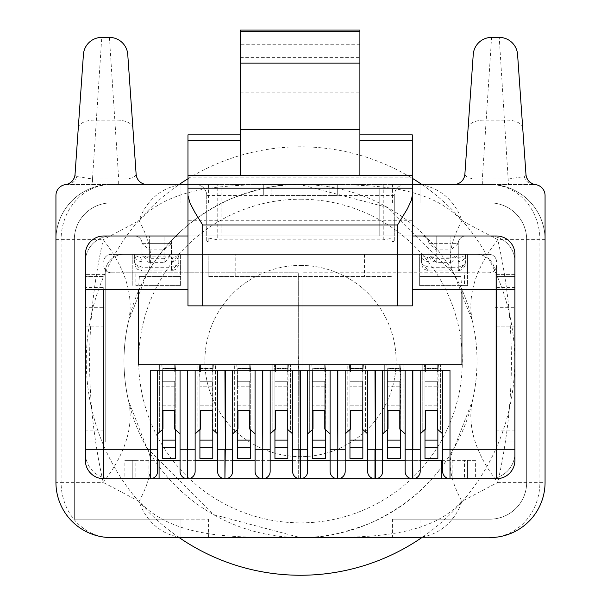 <?xml version="1.0" encoding="UTF-8"?>
<svg xmlns="http://www.w3.org/2000/svg" width="601" height="601" viewBox="0 0 601 601"><rect width="100%" height="100%" fill="white"/><g stroke="black" fill="none" stroke-linecap="round" stroke-linejoin="round"><path stroke-width="0.45" stroke-dasharray="3 2.25" d="M475.383 478.719L449.991 478.719L475.383 478.719L475.383 460.328L442.637 460.328L442.637 433.847L437.303 429.069L437.303 410.678L425.538 410.678L437.303 410.678L425.538 410.678L425.538 429.069L425.538 410.678L425.538 429.069L420.204 433.847L420.204 449.293M437.243 364.709L422.225 364.709L437.243 364.709L437.303 371.576L437.243 364.709M438.475 364.709L425.598 364.709L425.538 365.446L425.598 364.709L438.475 364.709L438.167 368.39L438.475 364.709M437.303 410.678L437.303 381.259L437.303 386.774L437.303 381.259L424.99 381.259L437.303 381.259L424.99 381.259L424.99 372.064L424.99 386.774L424.99 381.259L437.303 381.259L437.303 429.069L437.859 429.565L437.303 429.069L437.303 410.678L424.99 410.678L424.99 429.565L422.225 432.036L422.225 364.709L422.225 432.036L425.538 429.069L424.99 429.565L424.99 410.678L437.303 410.678L424.99 410.678L424.99 386.774L424.99 410.678L437.303 410.678M437.303 386.774L437.303 405.164L437.303 386.774L424.99 386.774L437.303 386.774M440.616 432.036L437.859 429.565L440.616 432.036L440.616 364.709L440.616 432.036M425.538 368.39L425.538 372.064L425.538 365.446L425.538 368.39L438.167 368.39L437.859 429.565L437.859 372.064L437.303 371.576L437.859 372.064L438.167 368.39L425.538 368.39M425.538 372.064L425.538 364.709L425.538 372.064L424.99 372.064L424.374 364.709L424.99 372.064L437.859 372.064L425.538 372.064M405.127 449.293L405.127 433.847L399.793 429.069L399.793 410.678L388.028 410.678L399.793 410.678L388.028 410.678L388.028 429.069L388.028 410.678L388.028 429.069L382.694 433.847L382.694 449.293M399.733 364.709L384.715 364.709L399.733 364.709L399.793 371.576L399.733 364.709M400.957 364.709L388.088 364.709L388.028 365.446L388.088 364.709L400.957 364.709L400.657 368.39L400.957 364.709M399.793 410.678L399.793 381.259L399.793 386.774L399.793 381.259L387.472 381.259L399.793 381.259L387.472 381.259L387.472 372.064L387.472 386.774L387.472 381.259L399.793 381.259L399.793 429.069L400.349 429.565L399.793 429.069L399.793 410.678L387.472 410.678L387.472 429.565L384.715 432.036L384.715 364.709L384.715 432.036L388.028 429.069L387.472 429.565L387.472 410.678L399.793 410.678L387.472 410.678L387.472 386.774L387.472 410.678L399.793 410.678M399.793 386.774L399.793 405.164L399.793 386.774L387.472 386.774L399.793 386.774M403.106 432.036L400.349 429.565L403.106 432.036L403.106 364.709L403.106 432.036M388.028 368.39L388.028 372.064L388.028 365.446L388.028 368.39L400.657 368.39L400.349 429.565L400.349 372.064L399.793 371.576L400.349 372.064L400.657 368.39L388.028 368.39M388.028 372.064L388.028 364.709L388.028 372.064L387.472 372.064L386.864 364.709L387.472 372.064L400.349 372.064L388.028 372.064M337.83 478.719L337.83 478.719A7.355 7.355 0 0 0 345.184 471.364L345.184 460.328L330.107 460.328L330.107 433.847L324.773 429.069L324.773 410.678L313.001 410.678L324.773 410.678L313.001 410.678L313.001 429.069L313.001 410.678L313.001 429.069L307.674 433.847L307.674 449.293M324.713 364.709L309.695 364.709L324.713 364.709L324.773 371.576L324.713 364.709M325.937 364.709L313.068 364.709L313.001 365.446L313.068 364.709L325.937 364.709L325.629 368.39L325.937 364.709M324.773 410.678L324.773 381.259L324.773 386.774L324.773 381.259L312.452 381.259L324.773 381.259L312.452 381.259L312.452 372.064L312.452 386.774L312.452 381.259L324.773 381.259L324.773 429.069L325.321 429.565L324.773 429.069L324.773 410.678L312.452 410.678L312.452 429.565L309.695 432.036L309.695 364.709L309.695 432.036L313.001 429.069L312.452 429.565L312.452 410.678L324.773 410.678L312.452 410.678L312.452 386.774L312.452 410.678L324.773 410.678M324.773 386.774L324.773 405.164L324.773 386.774L312.452 386.774L324.773 386.774M328.078 432.036L325.321 429.565L328.078 432.036L328.078 364.709L328.078 432.036M313.001 368.39L313.001 372.064L313.001 365.446L313.001 368.39L325.629 368.39L325.321 429.565L325.321 372.064L324.773 371.576L325.321 372.064L325.629 368.39L313.001 368.39M313.001 372.064L313.001 364.709L313.001 372.064L312.452 372.064L311.836 364.709L312.452 372.064L325.321 372.064L313.001 372.064M292.597 460.328L292.597 471.364A7.355 7.355 0 0 0 299.952 478.719L300.32 478.719A7.355 7.355 0 0 0 307.674 471.364L307.674 460.328L292.597 460.328L292.597 433.847L287.263 429.069L287.263 410.678L275.491 410.678L287.263 410.678L275.491 410.678L275.491 429.069L275.491 410.678L275.491 429.069L270.157 433.847L270.157 460.328L255.079 460.328L255.079 433.847L249.746 429.069L249.746 410.678L237.981 410.678L249.746 410.678L249.746 381.259L237.433 381.259L236.817 364.709L253.059 364.709L234.668 364.709L237.981 364.709L234.668 364.709L236.817 364.709L237.433 372.064L237.981 372.064L237.981 364.709L237.981 372.064L237.981 368.39L237.981 372.064L237.433 372.064L237.433 429.565L237.981 429.069L234.668 432.036L237.433 429.565L234.668 432.036L237.433 429.565L237.433 410.678L249.746 410.678L249.746 405.164L249.746 429.069L250.301 429.565L249.746 429.069L249.746 381.259L249.746 386.774L249.746 381.259L237.433 381.259L249.746 381.259L237.433 381.259L237.433 386.774L237.433 372.064L250.301 372.064L250.301 429.565L253.059 432.036L250.301 429.565L250.301 372.064L249.746 371.576L249.746 364.709L249.746 371.576L249.746 364.709L249.746 371.576L250.301 372.064L250.256 371.576L250.301 372.064L237.433 372.064L237.162 368.841L237.433 458.488L250.301 458.488L250.301 440.105L237.433 440.105M287.203 364.709L272.185 364.709L287.203 364.709L287.263 371.576L287.203 364.709M288.427 364.709L275.551 364.709L275.491 365.446L275.551 364.709L288.427 364.709L288.119 368.39L288.427 364.709M287.263 410.678L287.263 381.259L287.263 386.774L287.263 381.259L274.942 381.259L287.263 381.259L274.942 381.259L274.942 372.064L274.942 386.774L274.942 381.259L287.263 381.259L287.263 429.069L287.811 429.565L287.263 429.069L287.263 410.678L274.942 410.678L274.942 429.565L272.185 432.036L272.185 364.709L272.185 432.036L275.491 429.069L274.942 429.565L274.942 410.678L287.263 410.678L274.942 410.678L274.942 386.774L274.942 410.678L287.263 410.678M287.263 386.774L287.263 405.164L287.263 386.774L274.942 386.774L287.263 386.774M290.568 432.036L287.811 429.565L290.568 432.036L290.568 364.709L290.568 432.036M275.491 368.39L275.491 372.064L275.491 365.446L275.491 368.39L288.119 368.39L287.811 429.565L287.811 372.064L287.263 371.576L287.811 372.064L288.119 368.39L275.491 368.39M275.491 372.064L275.491 364.709L275.491 372.064L274.942 372.064L274.326 364.709L274.942 372.064L287.811 372.064L275.491 372.064M187.782 478.719L187.782 478.719A7.355 7.355 0 0 0 195.137 471.364L195.137 460.328L180.06 460.328L180.06 433.847L174.726 429.069L174.726 410.678L162.961 410.678L162.961 429.069L162.961 410.678L174.726 410.678L162.961 410.678L162.961 429.069L159.648 432.036L159.648 364.709L178.039 364.709L159.648 364.709L159.648 432.036L162.405 429.565L162.405 372.064L162.405 381.259L174.726 381.259L162.405 381.259L162.405 372.064L162.961 372.064L162.405 372.064L162.405 429.565L162.961 429.069L157.627 433.847L157.627 449.293M375.34 478.719L375.34 478.719A7.355 7.355 0 0 0 382.694 471.364L382.694 460.328L367.617 460.328L367.617 433.847L362.283 429.069L362.283 410.678L350.518 410.678L350.518 429.069L350.518 410.678L362.283 410.678L350.518 410.678L350.518 429.069L345.184 433.847L345.184 449.293M225.292 478.719L225.292 478.719A7.355 7.355 0 0 0 232.647 471.364L232.647 460.328L217.57 460.328L217.57 433.847L212.236 429.069L212.236 410.678L200.471 410.678L212.236 410.678L200.471 410.678L200.471 429.069L200.471 410.678L200.471 429.069L195.137 433.847L195.137 449.293M349.354 364.709L365.596 364.709L349.354 364.709L349.962 372.064L349.354 364.709L349.962 372.064L350.518 372.064L350.518 364.709L350.518 372.064L350.518 368.39L350.518 372.064L349.962 372.064L349.962 429.565L347.205 432.036L349.962 429.565L347.205 432.036L349.962 429.565L349.962 410.678L362.283 410.678L362.283 381.259L349.962 381.259L349.962 372.064L349.962 381.259L362.283 381.259L362.283 386.774L362.283 381.259L349.962 381.259L349.962 386.774L349.962 381.259L362.283 381.259L362.283 429.069L362.839 429.565L362.283 429.069L362.283 410.678L349.962 410.678L349.962 429.565L349.962 372.064L362.839 372.064L362.839 429.565L365.596 432.036L362.839 429.565L362.839 372.064L362.283 371.576L362.283 364.709L362.283 371.576L362.283 364.709L362.283 371.576L362.839 372.064L362.794 371.576L362.839 372.064L349.962 372.064L349.354 364.709M363.447 364.709L350.578 364.709L350.518 365.446L350.578 364.709L363.447 364.709L363.139 368.39L363.447 364.709M199.307 364.709L215.549 364.709L197.158 364.709L200.471 364.709L197.158 364.709L199.307 364.709L199.915 381.259L212.236 381.259L199.915 381.259L199.915 372.064L200.471 372.064L199.915 372.064L199.915 429.565L197.158 432.036L199.915 429.565L197.158 432.036L199.915 429.565L199.915 372.064L199.307 364.709L199.915 372.064L212.792 372.064L212.792 429.565L212.236 429.069L215.549 432.036L212.792 429.565L212.792 372.064L212.236 371.576L212.236 364.709L212.236 371.576L212.236 364.709L212.236 371.576L212.792 372.064L212.746 371.576L212.792 372.064L199.915 372.064L199.307 364.709M213.4 364.709L200.531 364.709L200.471 365.446L200.531 364.709L213.4 364.709L213.1 368.39L213.4 364.709M250.917 364.709L238.041 364.709L237.981 365.446L238.041 364.709L250.917 364.709L250.609 368.39L250.917 364.709M85.365 449.293L85.365 452.974A25.745 25.745 0 0 0 111.102 478.719L103.748 478.719A18.391 18.391 0 0 1 85.365 460.328L85.365 452.974A25.745 25.745 0 0 0 111.102 478.719L298.291 478.719L298.291 272.771L111.102 272.771A7.355 7.355 0 0 1 103.748 265.417A7.355 7.355 0 0 0 111.102 272.771L298.291 272.771L298.291 276.445L301.972 276.445L301.972 460.328L298.291 460.328L298.291 367.444L299.043 363.034L298.291 356.108L298.291 276.445L208.194 276.445L392.07 276.445L301.972 276.445L301.972 272.771L489.161 272.771L301.972 272.771L301.972 478.719L496.516 478.719A18.391 18.391 0 0 0 514.907 460.328L514.907 452.974A25.745 25.745 0 0 1 489.161 478.719A25.745 25.745 0 0 0 514.907 452.974L514.907 449.293M175.89 364.709L163.021 364.709L162.961 365.446L163.021 364.709L175.89 364.709L175.582 368.39L175.89 364.709M235.772 254.381L392.07 254.381L392.07 276.445L392.07 254.381L476.653 254.381L123.611 254.381A18.391 18.391 0 0 0 105.22 272.771L105.22 441.938L105.22 272.771A18.391 18.391 0 0 1 123.611 254.381L208.194 254.381L208.194 276.445L208.194 254.381L235.772 254.381L235.772 276.445M187.963 134.864L187.963 235.998L412.301 235.998L412.301 289.321L514.907 289.321L514.907 276.445L496.516 276.445L496.516 265.417A7.355 7.355 0 0 1 494.848 270.082A18.391 18.391 0 0 1 495.044 272.771A18.391 18.391 0 0 0 476.653 254.381L489.161 254.381A7.355 7.355 0 0 1 496.516 261.736A7.355 7.355 0 0 0 489.161 254.381L111.102 254.381A7.355 7.355 0 0 0 103.748 261.736A7.355 7.355 0 0 1 111.102 254.381L476.653 254.381A18.391 18.391 0 0 1 494.848 270.082A7.355 7.355 0 0 1 489.161 272.771A7.355 7.355 0 0 0 496.516 265.417L496.516 441.938L495.044 441.938L495.044 272.771L495.044 326.095L514.907 326.095L514.907 441.938L496.516 441.938L496.516 276.445L514.907 276.445L514.907 261.736L514.907 441.938L495.044 441.938L495.044 326.095L514.907 326.095M174.726 371.576L175.237 371.576L174.726 371.576L174.726 364.709L174.726 371.576M178.039 432.036L178.039 364.709L178.039 432.036L174.726 429.069L178.039 432.036M175.282 372.064L175.282 429.565L175.237 371.576L175.282 372.064L162.961 372.064L162.961 364.709L162.961 372.064L162.961 368.39L162.961 372.064L175.282 372.064L175.582 368.39L175.282 372.064L162.405 372.064L161.797 364.709L162.405 372.064L175.282 372.064L175.237 371.576L175.282 372.064M174.726 410.678L174.726 381.259L174.726 386.774L174.726 381.259L162.405 381.259L162.405 429.565L159.648 432.036L162.405 429.565L162.405 410.678L174.726 410.678L174.726 405.164L174.726 410.678L162.405 410.678L162.405 381.259L174.726 381.259L174.726 429.069L174.726 410.678L162.405 410.678L174.726 410.678M174.726 386.774L174.726 405.164L174.726 386.774L162.405 386.774L174.726 386.774M150.273 478.719A7.355 7.355 0 0 0 157.627 471.364L157.627 460.328L124.88 460.328L124.88 478.719L150.273 478.719L135.834 478.719L135.834 460.328L298.291 460.328L298.291 478.531M301.972 478.531L301.972 460.328L464.438 460.328L464.438 478.719M475.383 460.328L464.438 460.328M412.849 478.719A7.355 7.355 0 0 0 420.204 471.364L420.204 460.328L405.127 460.328L405.127 471.364A7.355 7.355 0 0 0 412.481 478.719L412.481 478.719M135.834 460.328L124.88 460.328M162.961 368.39L162.961 365.446L162.961 368.39L175.582 368.39L162.961 368.39M159.648 432.036L159.648 364.709L159.648 432.036M85.365 326.095L105.22 326.095L85.365 326.095L85.365 441.938L105.22 441.938L85.365 441.938L85.365 261.736L85.365 276.445L103.748 276.445L85.365 276.445L85.365 287.481L103.748 287.481L103.748 327.936L85.365 327.936L103.748 327.936L103.748 441.938L103.748 287.481M362.283 386.774L362.283 405.164L362.283 386.774L349.962 386.774L349.962 405.164L349.962 386.774L362.283 386.774M347.205 432.036L347.205 364.709L347.205 432.036M350.518 368.39L350.518 365.446L350.518 368.39L363.139 368.39L362.839 372.064L350.518 372.064L362.839 372.064L363.139 368.39L350.518 368.39M365.596 432.036L365.596 364.709L365.596 432.036M237.433 429.565L237.433 405.164L237.433 410.678L249.746 410.678L237.433 410.678L249.746 410.678L237.981 410.678L237.981 429.069L237.981 410.678L237.981 429.069L232.647 433.847L232.647 449.293M249.746 386.774L249.746 405.164L249.746 386.774L237.433 386.774L237.433 405.164L237.433 386.774L249.746 386.774M234.668 432.036L234.668 364.709L234.668 432.036M237.981 368.39L237.981 365.446L237.981 368.39L250.609 368.39L250.301 372.064L237.981 372.064L250.301 372.064L250.609 368.39L237.981 368.39M253.059 432.036L253.059 364.709L253.059 432.036M212.236 410.678L212.236 381.259L212.236 386.774L212.236 381.259L199.915 381.259L199.915 429.565L199.915 410.678L212.236 410.678L212.236 429.069L212.236 410.678L199.915 410.678L199.915 381.259L212.236 381.259L212.236 410.678L199.915 410.678L212.236 410.678M212.236 386.774L212.236 405.164L212.236 386.774L199.915 386.774L212.236 386.774M197.158 432.036L197.158 364.709L197.158 432.036M200.471 372.064L200.471 364.709L200.471 372.064L200.471 368.39L200.471 372.064L212.792 372.064L200.471 372.064M200.471 368.39L200.471 365.446L200.471 368.39L213.1 368.39L212.792 372.064L213.1 368.39L200.471 368.39M215.549 432.036L215.549 364.709L215.549 432.036M187.963 235.998L187.963 289.321L85.365 289.321L85.365 287.481M495.044 307.704L514.907 307.704L514.907 274.612L495.044 274.612L514.907 274.612L514.907 254.381A18.391 18.391 0 0 0 496.516 235.998L103.748 235.998A18.391 18.391 0 0 0 85.365 254.381L85.365 307.704L105.22 307.704M105.22 274.612L85.365 274.612L105.22 274.612M364.491 254.381L364.491 276.445M412.301 289.321L412.301 305.871L187.963 305.871L187.963 289.321M412.301 188.188L187.963 188.188M221.063 188.188L379.201 188.188L221.063 188.188L221.063 235.998L379.201 235.998L221.063 235.998L221.063 188.188M187.963 210.034L412.301 210.034L412.301 235.998M412.301 210.034L412.301 177.152L359.894 177.152L359.894 30.05M412.301 134.864L412.301 177.152M240.37 30.05L240.37 175.312M240.37 92.133L359.894 92.133M187.963 177.152L359.894 177.152L359.894 134.864L359.894 175.312M240.37 57.628L359.894 57.628M180.06 433.847L180.06 370.224L157.627 370.224L157.627 433.847M187.414 478.719A7.355 7.355 0 0 1 180.06 471.364L180.06 460.328M461.944 289.321L461.944 364.709L138.32 364.709L138.32 289.321M449.991 478.719A7.355 7.355 0 0 1 442.637 471.364L442.637 460.328M467.465 478.719L467.465 460.328L467.465 478.719M132.798 478.719L132.798 460.328L132.798 478.719M270.157 460.328L270.157 471.364A7.355 7.355 0 0 1 262.802 478.719L262.434 478.719A7.355 7.355 0 0 1 255.079 471.364L255.079 460.328M135.834 478.719L124.88 478.719M150.273 370.224L157.627 370.224M180.06 370.224L187.414 370.224M174.726 365.446L174.666 364.709L174.726 365.446M217.57 433.847L217.57 370.224L224.924 370.224M224.924 478.719A7.355 7.355 0 0 1 217.57 471.364L217.57 460.328M232.647 433.847L232.647 370.224L225.292 370.224M255.079 433.847L255.079 370.224L232.647 370.224M255.079 370.224L262.434 370.224M270.157 433.847L270.157 370.224L262.802 370.224M292.597 433.847L292.597 370.224L270.157 370.224M292.597 370.224L299.952 370.224M307.674 433.847L307.674 370.224L300.32 370.224M330.107 433.847L330.107 370.224L307.674 370.224M330.107 370.224L337.462 370.224M337.462 478.719A7.355 7.355 0 0 1 330.107 471.364L330.107 460.328M345.184 433.847L345.184 370.224L337.83 370.224M367.617 433.847L367.617 370.224L345.184 370.224M367.617 370.224L374.971 370.224M374.971 478.719A7.355 7.355 0 0 1 367.617 471.364L367.617 460.328M382.694 433.847L382.694 370.224L375.34 370.224M405.127 433.847L405.127 370.224L382.694 370.224M405.127 370.224L412.481 370.224M384.715 432.036L384.715 364.709L384.715 432.036M387.472 372.064L387.472 429.565L387.472 372.064L400.349 372.064L387.472 372.064L386.864 364.709L387.472 372.064M420.204 433.847L420.204 370.224L412.849 370.224M442.637 433.847L442.637 370.224L420.204 370.224M442.637 370.224L449.991 370.224M422.225 432.036L422.225 364.709L422.225 432.036M424.99 372.064L424.99 429.565L424.99 372.064L437.859 372.064L424.99 372.064L424.374 364.709L424.99 372.064M362.223 364.709L362.283 365.446L362.223 364.709M309.695 432.036L309.695 364.709L309.695 432.036M312.452 372.064L312.452 429.565L312.452 372.064L325.321 372.064L312.452 372.064L311.836 364.709L312.452 372.064M272.185 432.036L272.185 364.709L272.185 432.036M274.942 372.064L274.942 429.565L274.942 372.064L287.811 372.064L274.942 372.064L274.326 364.709L274.942 372.064M249.685 364.709L249.746 365.446L249.685 364.709M187.782 370.224L217.57 370.224M195.137 433.847L195.137 370.224M212.236 365.446L212.176 364.709L212.236 365.446M379.201 188.188L379.201 235.998L379.201 188.188M298.291 356.108L298.291 367.444M392.07 238.312L392.07 235.998L206.721 235.998L206.721 195.543A11.036 11.036 0 0 0 195.686 184.507A11.036 11.036 0 0 1 206.721 195.543L206.721 241.512L206.721 235.998L111.102 235.998A25.745 25.745 0 0 0 85.365 261.736A25.745 25.745 0 0 1 111.102 235.998L489.161 235.998L394.279 235.998L394.279 195.543L394.279 241.512L394.279 235.998L392.07 235.998L392.07 241.512L394.279 241.512L392.07 241.512L392.07 238.312L383.243 239.837L217.757 239.837L208.194 237.988L208.194 241.512L206.721 241.512L208.194 241.512L208.194 237.988M514.907 261.736A25.745 25.745 0 0 0 489.161 235.998A25.745 25.745 0 0 1 514.907 261.736M187.963 184.507L534.026 184.507A11.036 11.036 0 0 1 545.062 195.543L545.062 482.393A55.164 55.164 0 0 1 489.898 537.557A55.164 55.164 0 0 0 545.062 482.393A55.164 55.164 0 0 1 489.898 537.557A55.164 55.164 0 0 0 545.062 482.393L545.062 239.671L545.062 482.393A55.164 55.164 0 0 1 489.898 537.557A55.164 55.164 0 0 0 545.062 482.393L545.062 239.671A55.164 55.164 0 0 0 489.898 184.507L111.102 184.507A55.164 55.164 0 0 0 55.938 239.671L55.938 482.393A55.164 55.164 0 0 0 111.102 537.557L299.358 537.557A367.759 243.18 -89.9 0 1 300.132 537.557L213.941 514.719L146.659 447.595L128.419 400.394C122.521 374.153 122.521 347.911 128.419 321.67L146.659 274.477C165.17 241.219 193.402 215.932 231.355 198.615C259.301 188.098 282.222 183.403 300.132 184.507L387.059 207.345L454.341 274.477L472.581 321.67C478.479 347.911 478.479 374.153 472.581 400.394L454.341 447.595C435.83 480.845 407.598 506.132 369.645 523.456C341.699 533.966 318.778 538.669 300.868 537.557L301.642 537.557C360.916 537.377 426.905 539.946 461.906 501.377L497.778 482.393A367.759 158.649 -167.1 0 1 472.581 400.394M405.314 184.507A11.036 11.036 0 0 0 394.279 195.543A11.036 11.036 0 0 1 405.314 184.507M525.965 174.44L524.282 176.559L508.499 178.993L482.325 178.993L491.588 37.405A18.391 18.391 0 0 0 473.242 54.511L464.873 174.245A11.036 11.036 0 0 1 453.868 184.507L535.499 184.605A11.036 11.036 0 0 1 525.965 174.44L517.581 54.511A18.391 18.391 0 0 0 499.236 37.405L508.499 184.507M420.024 184.507L420.024 202.898L420.024 184.507L420.024 202.898L420.024 184.507L420.024 202.898L392.438 202.898L489.898 202.898A36.774 36.774 0 0 1 526.671 239.671A36.774 36.774 0 0 0 489.898 202.898L420.024 202.898L489.898 202.898A36.774 36.774 0 0 1 526.671 239.671A36.774 36.774 0 0 0 489.898 202.898L420.024 202.898L489.898 202.898A36.774 36.774 0 0 1 526.671 239.671L526.671 482.393L526.671 239.671A36.774 36.774 0 0 0 489.898 202.898L420.024 202.898L420.024 184.507L489.898 184.507A55.164 55.164 0 0 1 545.062 239.671A55.164 55.164 0 0 0 489.898 184.507A55.164 55.164 0 0 1 545.062 239.671A55.164 55.164 0 0 0 489.898 184.507A55.164 55.164 0 0 1 545.062 239.671A55.164 55.164 0 0 0 489.898 184.507L392.438 184.507L489.898 184.507A55.164 49.996 90 0 1 539.893 239.671L539.893 482.393L497.778 482.393C515.958 401.536 515.958 320.626 497.778 239.671L461.906 220.687C425.583 181.81 362.448 184.868 301.642 184.507A367.759 243.18 90.1 0 1 300.868 184.507M75.035 174.44A11.036 11.036 0 0 1 65.501 184.605L180.976 184.507L180.976 202.898L180.976 184.507L180.976 202.898L180.976 184.507L180.976 202.898L208.562 202.898L111.102 202.898A36.774 36.774 0 0 0 74.329 239.671L74.329 519.166L180.976 519.166L74.329 519.166L74.329 239.671A36.774 36.774 0 0 1 111.102 202.898A36.774 36.774 0 0 0 74.329 239.671L74.329 519.166L180.976 519.166L74.329 519.166L74.329 239.671A36.774 36.774 0 0 1 111.102 202.898L180.976 202.898L111.102 202.898A36.774 36.774 0 0 0 74.329 239.671L74.329 519.166L74.329 239.671A36.774 36.774 0 0 1 111.102 202.898L180.976 202.898L111.102 202.898L180.976 202.898L180.976 184.507L208.562 184.507L111.102 184.507A55.164 55.164 0 0 0 55.938 239.671A55.164 55.164 0 0 1 111.102 184.507A55.164 55.164 0 0 0 55.938 239.671L55.938 482.393A55.164 55.164 0 0 0 111.102 537.557A55.164 55.164 0 0 1 55.938 482.393A55.164 55.164 0 0 0 111.102 537.557A55.164 55.164 0 0 1 55.938 482.393L61.107 482.393L61.107 239.671A55.164 49.996 90 0 1 111.102 184.507L208.562 184.507L111.102 184.507A55.164 55.164 0 0 0 55.938 239.671L55.938 195.543A11.036 11.036 0 0 1 66.974 184.507L147.132 184.507A11.036 11.036 0 0 1 136.126 174.245L127.758 54.511A18.391 18.391 0 0 0 109.412 37.405L101.764 37.405A18.391 18.391 0 0 0 83.419 54.511L75.035 174.44L76.718 176.559L92.501 178.993L101.764 37.405M263.726 184.507L337.274 184.507L263.726 184.507L263.726 195.543L263.726 184.507M414.968 184.507A55.164 49.996 90 0 1 461.906 220.687A367.759 104.311 150.6 0 0 454.341 274.477M545.062 239.671L497.778 239.671A367.759 158.649 167.1 0 0 472.581 321.67M301.642 184.507L299.358 184.507C240.084 184.687 174.095 182.126 139.094 220.687L103.222 239.671C85.041 320.528 85.041 401.438 103.222 482.393L139.094 501.377C175.417 540.254 238.552 537.196 299.358 537.557L414.968 537.557A55.164 49.996 90 0 0 461.906 501.377A367.759 104.311 -150.6 0 1 454.341 447.595M301.642 537.557A367.759 243.18 -90.1 0 0 300.868 537.557M186.032 537.557A55.164 49.996 90 0 1 139.094 501.377A367.759 104.311 -29.4 0 0 146.659 447.595M180.976 537.557L111.102 537.557L180.976 537.557L180.976 519.166L180.976 537.557L180.976 519.166L180.976 537.557L180.976 519.166L208.562 519.166L74.329 519.166L180.976 519.166L180.976 537.557L208.562 537.557L111.102 537.557A55.164 49.996 90 0 1 61.107 482.393L103.222 482.393A367.759 158.649 -12.9 0 0 128.419 400.394M55.938 239.671A55.164 55.164 0 0 1 111.102 184.507A55.164 55.164 0 0 0 55.938 239.671L103.222 239.671A367.759 158.649 12.9 0 1 128.419 321.67M186.032 184.507A55.164 49.996 90 0 0 139.094 220.687A367.759 104.311 29.4 0 1 146.659 274.477M299.358 184.507A367.759 243.18 89.9 0 0 300.132 184.507M299.358 537.557L300.132 537.557M414.968 537.557L489.898 537.557A55.164 49.996 90 0 0 539.893 482.393L545.062 482.393A55.164 55.164 0 0 1 489.898 537.557L392.438 537.557L489.898 537.557L392.438 537.557L420.024 537.557L420.024 519.166L489.898 519.166A36.774 36.774 0 0 0 526.671 482.393A36.774 36.774 0 0 1 489.898 519.166L420.024 519.166L489.898 519.166A36.774 36.774 0 0 0 526.671 482.393A36.774 36.774 0 0 1 489.898 519.166L420.024 519.166L489.898 519.166A36.774 36.774 0 0 0 526.671 482.393A36.774 36.774 0 0 1 489.898 519.166L392.438 519.166L420.024 519.166L392.438 519.166L420.024 519.166L392.438 519.166L420.024 519.166L420.024 537.557M111.102 537.557A55.164 55.164 0 0 1 55.938 482.393A55.164 55.164 0 0 0 111.102 537.557A55.164 55.164 0 0 1 55.938 482.393M491.588 37.405L499.236 37.405M109.412 37.405L118.675 178.993L92.501 178.993L92.501 184.507M300.5 184.507A176.521 176.521 0 0 1 453.372 449.293A176.521 176.521 0 0 1 147.628 449.293A176.521 176.521 0 0 1 300.5 184.507L300.5 184.507M187.963 178.752A214.219 214.219 0 0 1 412.301 178.302M421.864 184.507A214.219 214.219 0 0 1 421.864 537.557M179.136 537.557A214.219 214.219 0 0 1 179.136 184.507M300.5 199.216A161.812 161.812 0 0 1 440.638 441.938A161.812 161.812 0 0 1 160.362 441.938A161.812 161.812 0 0 1 300.5 199.216M300.5 265.417A95.619 95.619 0 0 1 383.31 408.845A95.619 95.619 0 0 1 217.69 408.845A95.619 95.619 0 0 1 300.5 265.417A95.619 95.619 0 0 0 204.881 361.036A95.619 95.619 0 0 0 300.5 456.647A95.619 95.619 0 0 0 396.119 361.036A95.619 95.619 0 0 0 300.5 265.417M136.126 174.245C134.955 177.866 129.132 179.444 118.675 178.993L118.675 184.507M482.325 184.507L482.325 178.993C471.868 179.444 466.045 177.866 464.873 174.245M524.282 176.559A11.036 10.149 90 0 0 534.026 184.507M66.974 184.507A11.036 10.149 -90 0 0 76.718 176.559M271.081 195.543L329.919 195.543L263.726 195.543L271.081 195.543L271.081 184.507L271.081 195.543M337.274 195.543L337.274 184.507L337.274 195.543L329.919 195.543L337.274 195.543M428.851 243.352L436.206 243.352L428.851 243.352A7.355 7.355 0 0 0 421.496 235.998L450.915 235.998L421.496 235.998A7.355 7.355 0 0 1 428.851 243.352L428.851 254.463L436.206 262.367L450.915 262.367L450.915 249.881L458.27 243.533L458.27 254.463L451.501 262.329M429.249 257.063L431.796 260.819L436.206 262.404L436.206 243.352L450.915 243.352L450.915 235.998L465.625 235.998L450.915 235.998L450.915 243.352L458.27 243.352A7.355 7.355 0 0 1 465.625 235.998A7.355 7.355 0 0 0 458.27 243.352L450.915 243.352L450.915 258.723L436.206 258.723L429.369 255.981M436.206 262.367L436.206 235.998L436.206 243.352L450.915 243.352L450.915 249.881L436.206 249.881L428.851 243.533L428.851 254.463M465.625 235.998A7.355 7.355 0 0 0 458.27 243.352L458.27 254.463L450.915 258.723L450.915 262.367M141.994 243.352L149.349 243.352L141.994 243.352A7.355 7.355 0 0 0 134.639 235.998L164.058 235.998L134.639 235.998A7.355 7.355 0 0 1 141.994 243.352L141.994 254.463L148.372 262.284M164.058 235.998L178.775 235.998L164.058 235.998L164.058 243.352L171.42 243.352A7.355 7.355 0 0 1 178.775 235.998A7.355 7.355 0 0 0 171.42 243.352L164.058 243.352L164.058 258.723L171.42 254.463L171.42 243.533L164.058 249.881L149.349 249.881L141.994 243.533L141.994 254.463L149.349 258.723L149.349 235.998L149.349 243.352L164.058 243.352L149.349 243.352L149.349 262.367L164.058 262.367L164.058 235.998M164.802 262.321L171.42 254.463L171.42 243.352A7.355 7.355 0 0 1 178.775 235.998M496.516 327.936L514.907 327.936L496.516 327.936M199.915 440.105L199.915 458.488L212.792 458.488L212.792 440.105L199.915 440.105L199.915 429.565M212.792 429.565L212.792 440.105M250.301 429.565L250.301 440.105M236.817 364.709L237.162 368.841L236.817 364.709M349.962 440.105L349.962 458.488L362.839 458.488L362.839 440.105L349.962 440.105L349.962 429.565M362.839 429.565L362.839 440.105M349.962 410.678L349.962 405.164L349.962 410.678L362.283 410.678L349.962 410.678M162.405 440.105L162.405 458.488L175.282 458.488L175.282 440.105L162.405 440.105L162.405 429.565M175.282 429.565L175.282 440.105M162.405 372.064L161.797 364.709L162.405 372.064M287.811 429.565L287.811 440.105L274.942 440.105L274.942 458.488L287.811 458.488L287.811 440.105M274.942 429.565L274.942 440.105M287.774 371.576L287.811 372.064L287.774 371.576M325.321 429.565L325.321 440.105L312.452 440.105L312.452 458.488L325.321 458.488L325.321 440.105M312.452 429.565L312.452 440.105M325.284 371.576L325.321 372.064L325.284 371.576M400.349 429.565L400.349 440.105L387.472 440.105L387.472 458.488L400.349 458.488L400.349 440.105M387.472 429.565L387.472 440.105M400.304 371.576L400.349 372.064L400.304 371.576M437.859 429.565L437.859 440.105L424.99 440.105L424.99 458.488L437.859 458.488L437.859 440.105M424.99 429.565L424.99 440.105M437.813 371.576L437.859 372.064L437.813 371.576M139.379 276.445L138.733 285.64L135.834 285.64L135.834 272.771L132.798 272.771L132.798 254.381L180.608 254.381L132.798 254.381L132.798 285.64L132.798 272.771L145.254 272.771L145.254 276.445L139.379 276.445L180.608 276.445L145.254 276.445M138.733 285.64L180.608 285.64L180.608 254.381L180.608 285.64L135.834 285.64M135.834 272.771L145.254 272.771M141.994 256.89L171.42 256.89L172.96 257.153L171.42 261.66A7.355 7.272 -0 0 0 178.775 254.381L134.639 254.381A7.355 7.272 -0 0 0 141.994 261.66L140.454 257.153L141.994 256.89L141.994 254.381L134.639 254.381A7.355 7.227 -37.8 0 0 140.454 257.153M172.96 257.153A7.355 7.227 -142.2 0 0 178.775 254.381L141.994 254.381L141.994 270.931L137.727 269.466L135.781 267.235L134.902 265.086M178.775 262.99L178.775 254.381L178.775 262.99L171.42 270.893L141.994 270.893L141.994 261.66M178.129 264.748L171.42 267.257L171.42 256.89M134.639 262.99L134.639 254.381L134.639 262.99L141.994 270.893M134.985 264.23L141.994 267.257L171.42 267.257L171.42 270.931L175.823 269.353L178.362 265.612M455.01 276.445L455.01 272.771L464.438 272.771L464.438 285.64L461.538 285.64L460.884 276.445L419.656 276.445L460.884 276.445M455.01 272.771L467.465 272.771L467.465 285.64L419.656 285.64L461.538 285.64M464.438 272.771L467.465 272.771L467.465 254.381L467.465 285.64L464.438 285.64M419.656 254.381L467.465 254.381L419.656 254.381L419.656 285.64L419.656 254.381M458.27 261.66L459.81 257.153A7.355 7.227 37.8 0 0 465.625 254.381A7.355 7.272 -0 0 1 458.27 261.66L458.27 270.893L465.625 262.99L465.625 254.381L465.625 262.99M458.27 270.893L428.851 270.893L421.496 262.99L421.496 254.381A7.355 7.272 -0 0 0 428.851 261.66L427.311 257.153L428.851 256.89L459.81 257.153M465.212 265.612L462.695 269.331L458.27 270.931L458.27 254.381L465.625 254.381L428.851 254.381L428.851 267.257L421.917 264.432M421.752 265.086L422.571 267.129L424.366 269.293L428.851 270.931L428.851 267.257L458.27 267.257L465.091 264.523M458.27 256.89L458.27 254.381L421.496 254.381A7.355 7.227 142.2 0 0 427.311 257.153M421.496 262.99L421.496 254.381L428.851 254.381L428.851 256.89M412.301 220.755L187.963 220.755M359.894 44.759L240.37 44.759M383.243 239.837L383.243 195.543L394.279 195.543M383.243 184.507L383.243 195.543L217.757 195.543L217.757 239.837M468.096 128.066A18.391 9.18 4 0 1 486.442 120.147L504.382 120.147A18.391 9.18 -4 0 1 522.727 128.066M132.904 128.066A18.391 9.18 -4 0 0 114.558 120.147L96.618 120.147A18.391 9.18 4 0 0 78.273 128.066M206.721 195.543L217.757 195.543L217.757 184.507M329.919 195.543L329.919 184.507L329.919 195.543M103.748 430.909L85.365 430.909M85.365 338.964L103.748 338.964M149.349 262.367L149.349 258.723L164.058 258.723L164.058 262.367M452.14 478.719L452.14 460.328M514.907 430.909L496.516 430.909M496.516 287.481L514.907 287.481M496.516 338.964L514.907 338.964M148.124 460.328L148.124 478.719M199.915 447.482L212.792 447.482M199.652 368.841L212.236 368.841L199.652 368.841M199.915 405.164L212.236 405.164L199.915 405.164M237.433 447.482L250.301 447.482M237.162 368.841L249.746 368.841L237.162 368.841M237.433 405.164L249.746 405.164L237.433 405.164M349.962 447.482L362.839 447.482M349.692 368.841L362.283 368.841L349.692 368.841M349.962 405.164L362.283 405.164L349.962 405.164M162.405 447.482L175.282 447.482M162.405 405.164L174.726 405.164L162.405 405.164M174.726 368.841L162.135 368.841L174.726 368.841M287.263 405.164L274.942 405.164L287.263 405.164M274.672 368.841L287.263 368.841L274.672 368.841M274.942 447.482L287.811 447.482M324.773 405.164L312.452 405.164L324.773 405.164M312.182 368.841L324.773 368.841L312.182 368.841M312.452 447.482L325.321 447.482M399.793 405.164L387.472 405.164L399.793 405.164M387.209 368.841L399.793 368.841L387.209 368.841M387.472 447.482L400.349 447.482M437.303 405.164L424.99 405.164L437.303 405.164M424.719 368.841L437.303 368.841L424.719 368.841M424.99 447.482L437.859 447.482M171.42 261.66L171.42 270.893M428.851 270.893L428.851 261.66M298.291 369.292L299.028 363.289M387.142 207.232L384.978 206.038M213.858 514.832L216.022 516.034M208.562 537.557L208.562 519.166M392.438 519.166L392.438 537.557M392.438 202.898L392.438 184.507M208.562 184.507L208.562 202.898M533.718 184.214L531.855 183.448M530.097 182.298L527.881 179.917M526.814 177.971L526.168 175.905M74.832 175.898L74.193 177.964M73.089 179.962L70.978 182.238M69.295 183.365L66.223 184.484"/><path stroke-width="0.9" d="M420.204 433.847L425.538 429.069L425.538 410.678L437.303 410.678L437.303 429.069L442.637 433.847M382.694 433.847L388.028 429.069L388.028 410.678L399.793 410.678L399.793 429.069L405.127 433.847M307.674 433.847L313.001 429.069L313.001 410.678L324.773 410.678L324.773 429.069L330.107 433.847M270.157 433.847L275.491 429.069L275.491 410.678L287.263 410.678L287.263 429.069L292.597 433.847M157.627 433.847L162.961 429.069L162.961 410.678L174.726 410.678L174.726 429.069L180.06 433.847M442.637 460.328L420.204 460.328L420.204 449.293L420.204 471.364A7.355 7.355 0 0 1 412.849 478.719L496.516 478.719A18.391 18.391 0 0 0 514.907 460.328L514.907 254.381A18.391 18.391 0 0 0 496.516 235.998L412.301 235.998M405.127 370.224L405.127 460.328L382.694 460.328L382.694 449.293L382.694 471.364A7.355 7.355 0 0 1 375.34 478.719L412.849 478.719L412.481 370.224L375.34 370.224L375.34 449.293L374.971 370.224L337.83 370.224L337.83 449.293L337.462 370.224L300.32 370.224L300.32 449.293L299.952 370.224L262.802 370.224L262.802 449.293L262.434 370.224L225.292 370.224L225.292 449.293L224.924 370.224L187.782 370.224L187.782 478.719A7.355 7.355 0 0 0 195.137 471.364L195.137 449.293L195.137 460.328L217.57 460.328M367.617 460.328L345.184 460.328L345.184 449.293L345.184 471.364A7.355 7.355 0 0 1 337.83 478.719L375.34 478.719L375.34 449.293L382.694 449.293L382.694 370.224M330.107 460.328L307.674 460.328L307.674 449.293L307.674 471.364A7.355 7.355 0 0 1 300.32 478.719L299.952 449.293L292.597 449.293L292.597 370.224M292.597 460.328L270.157 460.328M255.079 460.328L232.647 460.328L232.647 449.293L232.647 471.364A7.355 7.355 0 0 1 225.292 478.719L262.802 478.719A7.355 7.355 0 0 0 270.157 471.364L270.157 370.224M180.06 460.328L157.627 460.328L157.627 449.293L157.627 471.364A7.355 7.355 0 0 1 150.273 478.719L159.077 478.719L159.077 460.328M345.184 433.847L350.518 429.069L350.518 410.678L362.283 410.678L362.283 429.069L367.617 433.847M232.647 433.847L237.981 429.069L237.981 410.678L249.746 410.678L249.746 429.069L255.079 433.847M195.137 433.847L200.471 429.069L200.471 410.678L212.236 410.678L212.236 429.069L217.57 433.847M180.06 370.224L180.06 471.364A7.355 7.355 0 0 0 187.414 478.719L187.414 370.224L150.273 370.224L150.273 478.719L103.748 478.719A18.391 18.391 0 0 1 85.365 460.328L85.365 289.321L138.32 289.321L138.32 364.709L461.944 364.709L461.944 289.321L412.301 289.321M187.963 289.321L138.32 289.321M85.365 307.704L85.365 326.095M187.963 235.998L103.748 235.998A18.391 18.391 0 0 0 85.365 254.381L85.365 449.293L103.748 449.293L103.748 289.321M514.907 326.095L514.907 307.704M461.944 289.321L514.907 289.321L514.907 449.293L449.991 449.293L449.991 370.224L412.849 370.224L412.849 449.293L420.204 449.293L420.204 370.224M202.68 305.871L202.68 224.962L194.829 212.251L190.021 203.093L187.963 195.543L187.963 305.871L412.301 305.871L412.301 195.543L411.257 200.546L407.41 208.765L397.592 224.962L397.592 305.871M187.963 195.543L187.963 134.864L240.37 134.864M359.894 134.864L412.301 134.864L412.301 195.543M412.301 188.188L187.963 188.188M412.301 175.312L187.963 175.312M240.37 140.379L187.963 140.379M240.37 175.312L240.37 30.05L359.894 30.05L359.894 175.312M412.301 140.379L359.894 140.379M240.37 129.343L359.894 129.343M240.37 63.15L359.894 63.15M159.077 478.719L187.782 478.719A7.355 7.355 0 0 0 195.137 471.364M442.637 449.293L449.991 449.293L449.991 478.719A7.355 7.355 0 0 1 442.637 471.364L442.637 370.224M330.107 370.224L330.107 471.364A7.355 7.355 0 0 0 337.462 478.719L301.972 478.531M298.291 478.531L262.802 478.719L262.802 449.293L270.157 449.293M217.57 370.224L217.57 471.364A7.355 7.355 0 0 0 224.924 478.719L187.782 478.719M103.748 478.719L103.748 449.293L157.627 449.293L157.627 370.224M217.57 449.293L224.924 449.293L224.924 478.719L225.292 449.293L232.647 449.293L232.647 370.224M255.079 370.224L255.079 471.364A7.355 7.355 0 0 0 262.434 478.719L262.434 449.293L255.079 449.293M299.952 478.719A7.355 7.355 0 0 1 292.597 471.364L292.597 449.293M300.32 478.719L300.32 449.293L307.674 449.293L307.674 370.224M330.107 449.293L337.462 449.293L337.462 478.719L337.83 449.293L345.184 449.293L345.184 370.224M367.617 370.224L367.617 471.364A7.355 7.355 0 0 0 374.971 478.719L374.971 449.293L367.617 449.293M405.127 471.364L405.127 449.293L412.481 449.293L412.481 478.719A7.355 7.355 0 0 1 405.127 471.364M180.06 449.293L195.137 449.293L195.137 370.224M420.024 537.557L111.102 537.557A55.164 55.164 0 0 1 55.938 482.393L55.938 195.543A11.036 11.036 0 0 1 65.501 184.605A11.036 11.036 0 0 0 75.035 174.44L83.419 54.511A18.391 18.391 0 0 1 101.764 37.405L109.412 37.405A18.391 18.391 0 0 1 127.758 54.511L136.126 174.245A11.036 11.036 0 0 0 147.132 184.507L187.963 184.507M489.898 537.557A55.164 55.164 0 0 0 545.062 482.393L545.062 239.671M420.024 184.507L453.868 184.507A11.036 11.036 0 0 0 464.873 174.245L473.242 54.511A18.391 18.391 0 0 1 491.588 37.405L499.236 37.405A18.391 18.391 0 0 1 517.581 54.511L525.965 174.44A11.036 11.036 0 0 0 535.499 184.605A11.036 11.036 0 0 1 545.062 195.543L545.062 482.393M180.976 537.557L111.102 537.557M55.938 482.393L55.938 239.671M412.301 178.302A214.219 214.219 0 0 1 421.864 184.507M421.864 537.557A214.219 214.219 0 0 1 179.136 537.557M179.136 184.507A214.219 214.219 0 0 1 187.963 178.752M199.915 440.105L199.915 458.488L212.792 458.488L212.792 440.105L199.915 440.105L199.915 429.565M212.792 440.105L212.792 429.565M237.433 440.105L237.433 458.488L250.301 458.488L250.301 440.105L237.433 440.105L237.433 429.565M250.301 440.105L250.301 429.565M349.962 440.105L349.962 458.488L362.839 458.488L362.839 440.105L349.962 440.105L349.962 429.565M362.839 440.105L362.839 429.565M162.405 440.105L162.405 458.488L175.282 458.488L175.282 440.105L162.405 440.105L162.405 429.565M175.282 440.105L175.282 429.565M287.811 429.565L287.811 440.105L274.942 440.105L274.942 429.565M287.811 440.105L287.811 458.488L274.942 458.488L274.942 440.105M325.321 429.565L325.321 440.105L312.452 440.105L312.452 429.565M325.321 440.105L325.321 458.488L312.452 458.488L312.452 440.105M400.349 429.565L400.349 440.105L387.472 440.105L387.472 429.565M400.349 440.105L400.349 458.488L387.472 458.488L387.472 440.105M437.859 429.565L437.859 440.105L424.99 440.105L424.99 429.565M437.859 440.105L437.859 458.488L424.99 458.488L424.99 440.105M202.68 224.962L397.592 224.962M240.37 31.327L359.894 31.327M496.516 289.321L496.516 478.719A18.391 18.391 0 0 0 514.907 460.328M441.187 460.328L441.187 478.719M199.915 447.482L212.792 447.482M237.433 447.482L250.301 447.482M349.962 447.482L362.839 447.482M162.405 447.482L175.282 447.482M274.942 447.482L287.811 447.482M312.452 447.482L325.321 447.482M387.472 447.482L400.349 447.482M424.99 447.482L437.859 447.482M535.078 184.545L533.718 184.214M531.855 183.448L530.097 182.298M527.881 179.917L526.814 177.971M526.168 175.905L525.965 174.44M75.035 174.44L74.832 175.898M74.193 177.964L73.089 179.962M70.978 182.238L69.295 183.365"/></g></svg>

